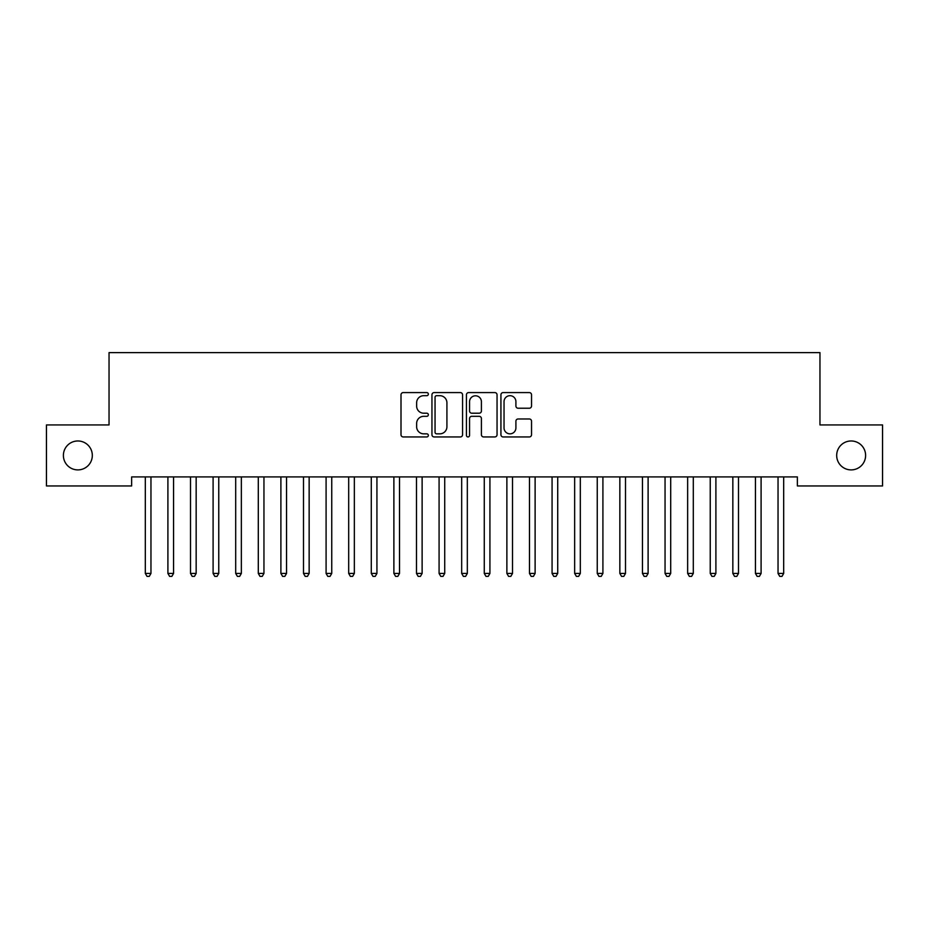 <?xml version="1.0" encoding="UTF-8"?>
<svg xmlns="http://www.w3.org/2000/svg" width="929" height="929" viewBox="0 0 929 929"><rect width="100%" height="100%" fill="white"/><g stroke="black" fill="none" stroke-linecap="round" stroke-linejoin="round"><path stroke-width="1.39" d="M428.35 394.14A1.556 1.556 0 0 0 426.794 392.584L403.221 392.584A2.218 2.218 0 0 0 401.003 394.802L401.003 434.726A2.218 2.218 0 0 0 403.221 436.944L426.794 436.944A1.556 1.556 0 0 0 428.35 435.387A1.556 1.556 0 0 0 426.794 433.843L423.74 433.843A7.095 7.095 0 0 1 416.645 426.736L416.645 423.415A7.095 7.095 0 0 1 423.74 416.32L426.794 416.32A1.556 1.556 0 0 0 428.35 414.764A1.556 1.556 0 0 0 426.794 413.208L423.74 413.208A7.095 7.095 0 0 1 416.645 406.112L416.645 402.791A7.095 7.095 0 0 1 423.74 395.684L426.794 395.684A1.556 1.556 0 0 0 428.35 394.14M836.681 455.442A14.458 14.458 0 0 0 851.138 469.9A14.458 14.458 0 0 0 865.607 455.442A14.458 14.458 0 0 0 851.138 440.973A14.458 14.458 0 0 0 836.681 455.442M63.393 455.442A14.458 14.458 0 0 0 77.862 469.9A14.458 14.458 0 0 0 92.319 455.442A14.458 14.458 0 0 0 77.862 440.973A14.458 14.458 0 0 0 63.393 455.442M529.321 408.226A2.218 2.218 0 0 0 531.539 405.996L531.539 394.802A2.218 2.218 0 0 0 529.321 392.584L503.146 392.584A2.218 2.218 0 0 0 500.928 394.802L500.928 434.726A2.218 2.218 0 0 0 503.146 436.944L529.321 436.944A2.218 2.218 0 0 0 531.539 434.726L531.539 421.197A2.218 2.218 0 0 0 529.321 418.979L518.127 418.979A2.218 2.218 0 0 0 515.909 421.197L515.909 427.909A5.934 5.934 0 0 1 509.975 433.843A5.934 5.934 0 0 1 504.041 427.909L504.041 401.618A5.934 5.934 0 0 1 509.975 395.684A5.934 5.934 0 0 1 515.909 401.618L515.909 405.996A2.218 2.218 0 0 0 518.127 408.226L529.321 408.226M797.361 476.902L131.639 476.902L131.639 485.948L46.45 485.948L46.45 424.936L109.041 424.936L109.041 352.625L819.959 352.625L819.959 424.936L882.55 424.936L882.55 485.948L797.361 485.948L797.361 476.902M462.561 394.802A2.218 2.218 0 0 0 460.343 392.584L434.168 392.584A2.218 2.218 0 0 0 431.95 394.802L431.95 434.726A2.218 2.218 0 0 0 434.168 436.944L460.343 436.944A2.218 2.218 0 0 0 462.561 434.726L462.561 394.802M468.657 392.584L494.832 392.584A2.218 2.218 0 0 1 497.05 394.802L497.05 434.726A2.218 2.218 0 0 1 494.832 436.944L483.626 436.944A2.218 2.218 0 0 1 481.408 434.726L481.408 418.538A2.218 2.218 0 0 0 479.19 416.32L471.769 416.32A2.218 2.218 0 0 0 469.551 418.538L469.551 435.387A1.556 1.556 0 0 1 467.995 436.944A1.556 1.556 0 0 1 466.439 435.387L466.439 394.802A2.218 2.218 0 0 1 468.657 392.584M436.607 395.684A1.556 1.556 0 0 0 435.051 397.24L435.051 432.287A1.556 1.556 0 0 0 436.607 433.843L439.823 433.843A7.095 7.095 0 0 0 446.919 426.736L446.919 402.791A7.095 7.095 0 0 0 439.823 395.684L436.607 395.684M481.408 401.734A5.934 5.934 0 0 0 475.474 395.8A5.934 5.934 0 0 0 469.551 401.734L469.551 410.99A2.218 2.218 0 0 0 471.769 413.208L479.19 413.208A2.218 2.218 0 0 0 481.408 410.99L481.408 401.734M151.264 476.902L151.125 477.239A2.264 2.264 0 0 0 150.962 478.087L150.962 573.437L145.319 573.437L145.319 478.087A2.264 2.264 0 0 0 145.145 477.239L145.017 476.902M150.962 573.437L149.267 576.375L147.003 576.375L145.319 573.437M173.862 476.902L173.723 477.239A2.264 2.264 0 0 0 173.56 478.087L173.56 573.437L167.905 573.437L167.905 478.087A2.264 2.264 0 0 0 167.743 477.239L167.615 476.902M173.56 573.437L171.865 576.375L169.601 576.375L167.905 573.437M196.449 476.902L196.321 477.239A2.264 2.264 0 0 0 196.158 478.087L196.158 573.437L190.503 573.437L190.503 478.087A2.264 2.264 0 0 0 190.34 477.239L190.213 476.902M196.158 573.437L194.463 576.375L192.198 576.375L190.503 573.437M218.756 478.087A2.264 2.264 0 0 1 218.919 477.239A2.264 2.264 0 0 0 218.756 478.087L218.756 573.437L213.101 573.437L213.101 478.087A2.264 2.264 0 0 0 212.938 477.239L212.811 476.902M241.354 478.087A2.264 2.264 0 0 1 241.517 477.239A2.264 2.264 0 0 0 241.354 478.087L241.354 573.437L235.699 573.437L235.699 478.087A2.264 2.264 0 0 0 235.536 477.239L235.409 476.902M218.756 573.437L217.061 576.375L214.796 576.375L213.101 573.437M241.354 573.437L239.659 576.375L237.394 576.375L235.699 573.437M263.952 478.087A2.264 2.264 0 0 1 264.115 477.239A2.264 2.264 0 0 0 263.952 478.087L263.952 573.437L258.297 573.437L258.297 478.087A2.264 2.264 0 0 0 258.134 477.239L258.007 476.902M263.952 573.437L262.257 576.375L259.992 576.375L258.297 573.437M286.55 478.087A2.264 2.264 0 0 1 286.713 477.239A2.264 2.264 0 0 0 286.55 478.087L286.55 573.437L280.895 573.437L280.895 478.087A2.264 2.264 0 0 0 280.732 477.239L280.604 476.902M286.55 573.437L284.855 576.375L282.59 576.375L280.895 573.437M309.148 478.087A2.264 2.264 0 0 1 309.311 477.239A2.264 2.264 0 0 0 309.148 478.087L309.148 573.437L303.493 573.437L303.493 478.087A2.264 2.264 0 0 0 303.33 477.239L303.202 476.902M331.746 478.087A2.264 2.264 0 0 1 331.908 477.239A2.264 2.264 0 0 0 331.746 478.087L331.746 573.437L326.091 573.437L326.091 478.087A2.264 2.264 0 0 0 325.928 477.239L325.8 476.902M376.93 478.087A2.264 2.264 0 0 1 377.104 477.239A2.264 2.264 0 0 0 376.93 478.087L376.93 573.437L371.286 573.437L371.286 478.087A2.264 2.264 0 0 0 371.124 477.239L370.985 476.902M399.528 478.087A2.264 2.264 0 0 1 399.691 477.239A2.264 2.264 0 0 0 399.528 478.087L399.528 573.437L393.884 573.437L393.884 478.087A2.264 2.264 0 0 0 393.722 477.239L393.582 476.902M444.724 478.087A2.264 2.264 0 0 1 444.886 477.239A2.264 2.264 0 0 0 444.724 478.087L444.724 573.437L439.08 573.437L439.08 478.087A2.264 2.264 0 0 0 438.918 477.239L438.778 476.902M489.92 478.087A2.264 2.264 0 0 1 490.082 477.239A2.264 2.264 0 0 0 489.92 478.087L489.92 573.437L484.276 573.437L484.276 478.087A2.264 2.264 0 0 0 484.114 477.239L483.974 476.902M309.148 573.437L307.453 576.375L305.188 576.375L303.493 573.437M331.746 573.437L330.05 576.375L327.786 576.375L326.091 573.437M354.634 476.902L354.506 477.239A2.264 2.264 0 0 0 354.344 478.087L354.344 573.437L348.689 573.437L348.689 478.087A2.264 2.264 0 0 0 348.526 477.239L348.387 476.902M354.344 573.437L352.648 576.375L350.384 576.375L348.689 573.437M376.93 573.437L375.246 576.375L372.982 576.375L371.286 573.437M399.528 573.437L397.833 576.375L395.58 576.375L393.884 573.437M422.428 476.902L422.289 477.239A2.264 2.264 0 0 0 422.126 478.087L422.126 573.437L416.482 573.437L416.482 478.087A2.264 2.264 0 0 0 416.32 477.239L416.18 476.902M422.126 573.437L420.431 576.375L418.178 576.375L416.482 573.437M444.724 573.437L443.028 576.375L440.776 576.375L439.08 573.437M467.624 476.902L467.484 477.239A2.264 2.264 0 0 0 467.322 478.087L467.322 573.437L461.678 573.437L461.678 478.087A2.264 2.264 0 0 0 461.516 477.239L461.376 476.902M467.322 573.437L465.626 576.375L463.374 576.375L461.678 573.437M489.92 573.437L488.224 576.375L485.972 576.375L484.276 573.437M512.82 476.902L512.68 477.239A2.264 2.264 0 0 0 512.518 478.087L512.518 573.437L506.874 573.437L506.874 478.087A2.264 2.264 0 0 0 506.711 477.239L506.572 476.902M512.518 573.437L510.822 576.375L508.569 576.375L506.874 573.437M535.418 476.902L535.278 477.239A2.264 2.264 0 0 0 535.116 478.087L535.116 573.437L529.472 573.437L529.472 478.087A2.264 2.264 0 0 0 529.309 477.239L529.17 476.902M535.116 573.437L533.42 576.375L531.167 576.375L529.472 573.437M557.714 478.087A2.264 2.264 0 0 1 557.876 477.239A2.264 2.264 0 0 0 557.714 478.087L557.714 573.437L552.07 573.437L552.07 478.087A2.264 2.264 0 0 0 551.896 477.239L551.768 476.902M557.714 573.437L556.018 576.375L553.754 576.375L552.07 573.437M580.311 478.087A2.264 2.264 0 0 1 580.474 477.239A2.264 2.264 0 0 0 580.311 478.087L580.311 573.437L574.656 573.437L574.656 478.087A2.264 2.264 0 0 0 574.494 477.239L574.366 476.902M580.311 573.437L578.616 576.375L576.352 576.375L574.656 573.437M603.2 476.902L603.072 477.239A2.264 2.264 0 0 0 602.909 478.087L602.909 573.437L597.254 573.437L597.254 478.087A2.264 2.264 0 0 0 597.092 477.239L596.964 476.902M602.909 573.437L601.214 576.375L598.95 576.375L597.254 573.437M625.798 476.902L625.67 477.239A2.264 2.264 0 0 0 625.507 478.087L625.507 573.437L619.852 573.437L619.852 478.087A2.264 2.264 0 0 0 619.689 477.239L619.562 476.902M625.507 573.437L623.812 576.375L621.547 576.375L619.852 573.437M648.396 476.902L648.268 477.239A2.264 2.264 0 0 0 648.105 478.087L648.105 573.437L642.45 573.437L642.45 478.087A2.264 2.264 0 0 0 642.287 477.239L642.16 476.902M648.105 573.437L646.41 576.375L644.145 576.375L642.45 573.437M670.703 478.087A2.264 2.264 0 0 1 670.866 477.239A2.264 2.264 0 0 0 670.703 478.087L670.703 573.437L665.048 573.437L665.048 478.087A2.264 2.264 0 0 0 664.885 477.239L664.758 476.902M670.703 573.437L669.008 576.375L666.743 576.375L665.048 573.437M693.591 476.902L693.464 477.239A2.264 2.264 0 0 0 693.301 478.087L693.301 573.437L687.646 573.437L687.646 478.087A2.264 2.264 0 0 0 687.483 477.239L687.355 476.902M693.301 573.437L691.606 576.375L689.341 576.375L687.646 573.437M716.189 476.902L716.062 477.239A2.264 2.264 0 0 0 715.899 478.087L715.899 573.437L710.244 573.437L710.244 478.087A2.264 2.264 0 0 0 710.081 477.239L709.953 476.902M715.899 573.437L714.204 576.375L711.939 576.375L710.244 573.437M738.787 476.902L738.66 477.239A2.264 2.264 0 0 0 738.497 478.087L738.497 573.437L732.842 573.437L732.842 478.087A2.264 2.264 0 0 0 732.679 477.239L732.551 476.902M738.497 573.437L736.802 576.375L734.537 576.375L732.842 573.437M761.385 476.902L761.257 477.239A2.264 2.264 0 0 0 761.095 478.087L761.095 573.437L755.44 573.437L755.44 478.087A2.264 2.264 0 0 0 755.277 477.239L755.138 476.902M761.095 573.437L759.399 576.375L757.135 576.375L755.44 573.437M783.983 476.902L783.855 477.239A2.264 2.264 0 0 0 783.681 478.087L783.681 573.437L778.037 573.437L778.037 478.087A2.264 2.264 0 0 0 777.875 477.239L777.736 476.902M783.681 573.437L781.997 576.375L779.733 576.375L778.037 573.437"/></g></svg>
